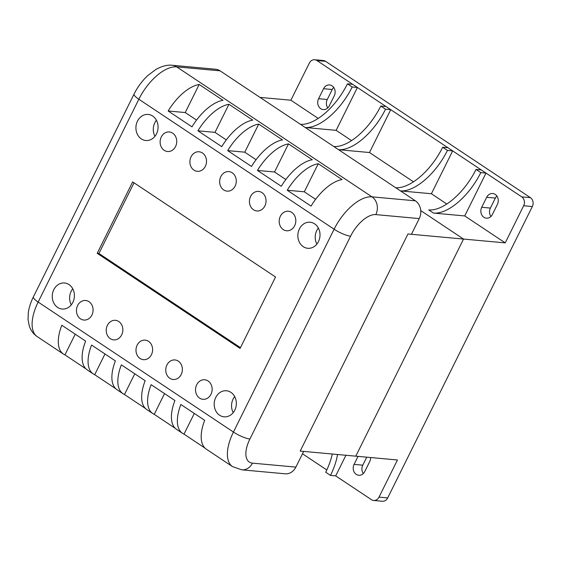 <?xml version="1.0" encoding="UTF-8"?>
<svg xmlns="http://www.w3.org/2000/svg" width="561" height="561" viewBox="0 0 561 561"><rect width="100%" height="100%" fill="white"/><g stroke="black" fill="none" stroke-linecap="round" stroke-linejoin="round"><path stroke-width="0.84" d="M295.871 467.11L252.45 463.141A13.085 11.066 95.2 0 1 241.735 469.823L285.149 473.8A13.085 11.066 -84.8 0 0 295.871 467.11L303.669 451.402L300.198 451.079L407.966 233.979L300.198 451.079L355.772 456.17L463.54 239.063L355.772 456.17L397.454 459.985L379.019 497.116A6.543 5.533 -84.8 0 1 373.661 500.461A6.543 5.533 -84.8 0 1 371.417 499.662L335.695 475.882L330.485 475.405A49.059 23.786 123.6 0 0 337.505 454.494M252.45 463.141A26.164 12.686 -56.4 0 1 249.904 439.011L350.583 236.195A26.164 12.686 -56.4 0 1 375.821 214.611L419.235 218.587L411.437 234.295L407.966 233.979L463.54 239.063L420.75 210.585L463.54 239.063L505.223 242.878L523.658 205.747A6.543 5.533 -84.8 0 0 521.73 196.862L316.93 60.546A6.543 5.533 -84.8 0 0 314.693 59.739A6.543 5.533 -84.8 0 0 309.328 63.084L290.9 100.223L318.199 118.399M220.108 70.84A13.085 11.066 -84.8 0 0 215.634 69.241L172.213 65.265A13.085 11.066 95.2 0 1 176.694 66.871L220.108 70.84L415.385 200.817L371.971 196.848A39.249 19.032 123.6 0 0 334.111 229.218L233.432 432.04A39.249 19.032 123.6 0 0 232.52 466.619L241.735 469.823M419.235 218.587A13.085 11.066 -84.8 0 0 415.385 200.817M275.542 277.001L240.087 348.416L97.207 253.313L132.655 181.897L275.542 277.001M97.207 253.313L98.939 253.474L134.023 182.809M240.459 347.673L98.939 253.474M202.451 152.985A9.81 8.303 95.2 0 1 206.083 164.373A9.81 8.303 95.2 0 1 197.304 171.329A9.81 8.303 95.2 0 1 189.934 160.797A9.81 8.303 95.2 0 1 199.092 151.786A9.81 8.303 95.2 0 1 202.451 152.985M316.881 244.084A13.085 11.066 95.2 0 1 318.353 228.032M314.602 223.832A13.085 11.066 95.2 0 1 319.447 239.021A13.085 11.066 95.2 0 1 307.744 248.292A13.085 11.066 95.2 0 1 297.912 234.253A13.085 11.066 95.2 0 1 310.128 222.233A13.085 11.066 95.2 0 1 314.602 223.832M148.553 341.34A9.81 8.303 95.2 0 1 152.185 352.729A9.81 8.303 95.2 0 1 143.406 359.678A9.81 8.303 95.2 0 1 136.035 349.152A9.81 8.303 95.2 0 1 145.194 340.134A9.81 8.303 95.2 0 1 148.553 341.34M71.282 304.833A13.085 11.066 95.2 0 1 72.755 288.789M69.01 284.588A13.085 11.066 95.2 0 1 73.849 299.777A13.085 11.066 95.2 0 1 62.145 309.041A13.085 11.066 95.2 0 1 52.313 295.009A13.085 11.066 95.2 0 1 64.529 282.989A13.085 11.066 95.2 0 1 69.01 284.588M178.321 361.151A9.81 8.303 95.2 0 1 181.953 372.546A9.81 8.303 95.2 0 1 173.174 379.495A9.81 8.303 95.2 0 1 165.804 368.963A9.81 8.303 95.2 0 1 174.962 359.952A9.81 8.303 95.2 0 1 178.321 361.151M291.755 212.423A9.81 8.303 95.2 0 1 295.388 223.818A9.81 8.303 95.2 0 1 286.608 230.767A9.81 8.303 95.2 0 1 279.231 220.242A9.81 8.303 95.2 0 1 288.396 211.224A9.81 8.303 95.2 0 1 291.755 212.423M172.683 133.174A9.81 8.303 95.2 0 1 176.315 144.563A9.81 8.303 95.2 0 1 167.536 151.512A9.81 8.303 95.2 0 1 160.166 140.986A9.81 8.303 95.2 0 1 169.324 131.968A9.81 8.303 95.2 0 1 172.683 133.174M232.219 172.802A9.81 8.303 95.2 0 1 235.851 184.19A9.81 8.303 95.2 0 1 227.072 191.14A9.81 8.303 95.2 0 1 219.702 180.614A9.81 8.303 95.2 0 1 228.86 171.596A9.81 8.303 95.2 0 1 232.219 172.802M233.215 412.623A13.085 11.066 95.2 0 1 234.687 396.571M230.943 392.377A13.085 11.066 95.2 0 1 235.781 407.559A13.085 11.066 95.2 0 1 224.077 416.83A13.085 11.066 95.2 0 1 214.246 402.791A13.085 11.066 95.2 0 1 226.462 390.772A13.085 11.066 95.2 0 1 230.943 392.377M118.792 321.523A9.81 8.303 95.2 0 1 122.424 332.918A9.81 8.303 95.2 0 1 113.638 339.868A9.81 8.303 95.2 0 1 106.267 329.335A9.81 8.303 95.2 0 1 115.426 320.324A9.81 8.303 95.2 0 1 118.792 321.523M89.024 301.713A9.81 8.303 95.2 0 1 92.656 313.101A9.81 8.303 95.2 0 1 83.87 320.05A9.81 8.303 95.2 0 1 76.499 309.525A9.81 8.303 95.2 0 1 85.665 300.507A9.81 8.303 95.2 0 1 89.024 301.713M208.089 380.968A9.81 8.303 95.2 0 1 211.721 392.356A9.81 8.303 95.2 0 1 202.942 399.306A9.81 8.303 95.2 0 1 195.572 388.78A9.81 8.303 95.2 0 1 204.73 379.762A9.81 8.303 95.2 0 1 208.089 380.968M261.987 192.612A9.81 8.303 95.2 0 1 265.619 204.001A9.81 8.303 95.2 0 1 256.84 210.957A9.81 8.303 95.2 0 1 249.47 200.424A9.81 8.303 95.2 0 1 258.628 191.413A9.81 8.303 95.2 0 1 261.987 192.612M154.948 136.295A13.085 11.066 95.2 0 1 156.414 120.243M152.669 116.05A13.085 11.066 95.2 0 1 157.515 131.239A13.085 11.066 95.2 0 1 145.804 140.502A13.085 11.066 95.2 0 1 135.979 126.463A13.085 11.066 95.2 0 1 148.188 114.444A13.085 11.066 95.2 0 1 152.669 116.05M282.527 139.941A39.249 19.032 123.6 0 0 251.51 166.47L227.696 150.614A39.249 19.032 -56.4 0 1 258.712 124.093L282.527 139.941M312.295 159.759A39.249 19.032 123.6 0 0 281.278 186.28L257.464 170.432A39.249 19.032 -56.4 0 1 288.48 143.904L312.295 159.759M252.759 120.131A39.249 19.032 123.6 0 0 221.742 146.652L197.928 130.804A39.249 19.032 -56.4 0 1 228.944 104.283L252.759 120.131M342.063 179.569A39.249 19.032 123.6 0 0 311.046 206.097L287.232 190.242A39.249 19.032 -56.4 0 1 318.248 163.721L342.063 179.569M222.99 100.314A39.249 19.032 123.6 0 0 191.974 126.842L168.16 110.987A39.249 19.032 -56.4 0 1 199.176 84.466L222.99 100.314M227.696 150.614L244.771 152.178L256.082 159.71M257.464 170.432L274.539 171.996L285.844 179.52M197.928 130.804L215.003 132.368L226.314 139.892M287.232 190.242L304.307 191.806L315.612 199.337M168.16 110.987L185.235 112.551L196.546 120.082M258.712 124.093L244.771 152.178M288.48 143.904L274.539 171.996M228.944 104.283L215.003 132.368M318.248 163.721L304.307 191.806M199.176 84.466L185.235 112.551M145.467 408.485L124.479 394.509A39.249 19.032 -56.4 0 1 122.978 393.703A39.249 19.032 -56.4 0 1 121.344 364.86L145.159 380.716A39.249 19.032 123.6 0 0 146.793 409.551L152.746 413.52A39.249 19.032 -56.4 0 1 151.112 384.678L174.927 400.526A39.249 19.032 123.6 0 0 176.561 429.368L182.514 433.33A39.249 19.032 -56.4 0 1 180.873 404.488L204.688 420.343A39.249 19.032 123.6 0 0 206.329 449.179L232.52 466.619M175.235 428.302L154.24 414.327A39.249 19.032 -56.4 0 1 152.746 413.52M115.699 388.675L94.711 374.699A39.249 19.032 -56.4 0 1 93.21 373.892A39.249 19.032 -56.4 0 1 91.576 345.05L115.391 360.898A39.249 19.032 123.6 0 0 117.025 389.741L122.978 393.703M205.003 448.113L184.008 434.137A39.249 19.032 -56.4 0 1 182.514 433.33M85.938 368.858L64.943 354.882A39.249 19.032 -56.4 0 1 63.442 354.075A39.249 19.032 -56.4 0 1 61.808 325.233L85.623 341.088A39.249 19.032 123.6 0 0 87.257 369.923L93.21 373.892M124.479 394.509L134.759 373.794M154.24 414.327L164.527 393.605M94.711 374.699L104.991 353.977M184.008 434.137L194.295 413.422M64.943 354.882L75.223 334.167M300.479 124.339A49.059 23.786 123.6 0 0 347.441 83.841L352.203 87.011A49.059 23.786 -56.4 0 1 305.24 127.508L336.144 130.341L351.537 140.587M338.592 149.703L369.482 152.529L413.457 181.799M400.505 190.915L431.402 193.741L446.794 203.994M433.478 213.075L428.716 209.905A49.059 23.786 123.6 0 0 476.037 169.436L480.798 172.606A49.059 23.786 -56.4 0 1 433.478 213.075L464.739 215.936L505.223 242.878M290.9 100.223L260.002 97.397M302.484 453.779L326.811 469.971M370.639 457.531A7.356 6.227 95.2 0 1 369.762 461.507L364.804 471.506A7.356 6.227 95.2 0 1 358.774 475.265A7.356 6.227 95.2 0 1 354.082 464.375L358.051 456.373M327.806 107.894A7.356 6.227 95.2 0 1 327.266 99.493L332.231 89.494A7.356 6.227 95.2 0 1 333.725 87.432M318.585 98.701L323.55 88.701A7.356 6.227 95.2 0 1 329.573 84.935A7.356 6.227 95.2 0 1 334.265 95.833L329.3 105.833A7.356 6.227 95.2 0 1 323.269 109.591A7.356 6.227 95.2 0 1 318.585 98.701L327.266 99.493M490.931 216.476A7.356 6.227 95.2 0 1 490.391 208.075L495.356 198.075A7.356 6.227 95.2 0 1 496.85 196.013M481.71 207.275L486.675 197.283A7.356 6.227 95.2 0 1 492.698 193.517A7.356 6.227 95.2 0 1 497.39 204.414L492.425 214.407A7.356 6.227 95.2 0 1 486.394 218.173A7.356 6.227 95.2 0 1 481.71 207.275L490.391 208.075M363.304 473.568A7.356 6.227 95.2 0 1 362.771 465.167L366.74 457.173M373.661 500.461L382.343 501.261A6.543 5.533 -84.8 0 0 387.7 497.916L532.34 206.539A6.543 5.533 -84.8 0 0 530.411 197.654L325.611 61.338A6.543 5.533 -84.8 0 0 323.374 60.539L314.693 59.739M332.252 454.017A49.059 23.786 -56.4 0 1 325.724 472.236L330.485 475.405M345.934 455.266L335.695 475.882M347.441 83.841L352.652 84.318L357.413 87.488L352.203 87.011M336.144 130.341L357.413 87.488M476.037 169.436L481.247 169.913L486.008 173.083L480.798 172.606M464.739 215.936L486.008 173.083M333.823 146.526A49.059 23.786 123.6 0 0 380.779 106.036L385.54 109.206A49.059 23.786 -56.4 0 1 338.585 149.696M380.779 106.036L385.989 106.513L390.751 109.683L385.54 109.206M369.482 152.529L390.751 109.683M395.736 187.739A49.059 23.786 123.6 0 0 442.699 147.248L447.461 150.418A49.059 23.786 -56.4 0 1 400.498 190.908M442.699 147.248L447.909 147.725L452.671 150.895L447.461 150.418M431.402 193.741L452.671 150.895M249.904 439.011A13.085 2.903 -153.6 0 1 233.432 432.04L38.155 302.056L138.84 99.241A39.249 19.032 -56.4 0 1 176.694 66.871L371.971 196.848A13.085 11.066 -84.8 0 1 375.821 214.611M350.583 236.195A13.085 2.903 -153.6 0 1 334.111 229.218L138.84 99.241A13.085 2.903 26.4 0 1 134.065 94.059C137.655 86.892 142.284 80.679 147.95 75.405L155.951 69.431C163.405 65.223 169.177 64.866 172.213 65.265M33.387 296.881A13.085 2.903 26.4 0 0 38.155 302.056A39.249 19.032 -56.4 0 0 37.25 336.642C33.401 333.963 30.757 330.443 29.312 326.067L28.05 319.56L28.302 312.722C29.046 307.463 30.743 302.183 33.387 296.881L134.065 94.059M332.231 89.494L323.55 88.701M495.356 198.075L486.675 197.283M362.771 465.167L354.082 464.375M532.34 206.539L523.658 205.747M387.7 497.916L379.019 497.116M325.611 61.338L316.93 60.546M530.411 197.654L521.73 196.862M37.25 336.642L63.442 354.075"/></g></svg>
